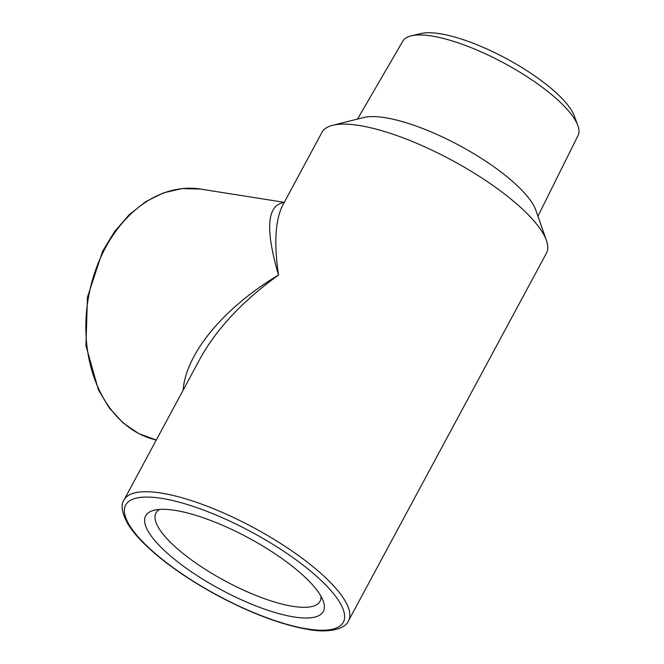 <?xml version="1.0" encoding="UTF-8"?>
<svg xmlns="http://www.w3.org/2000/svg" width="664" height="664" viewBox="0 0 664 664"><rect width="100%" height="100%" fill="white"/><g stroke="black" fill="none" stroke-linecap="round" stroke-linejoin="round"><path stroke-width="1" d="M577.796 125.38L574.294 115.926A91.541 26.61 -151.7 0 0 506.416 58.631A91.541 26.61 -151.7 0 0 421.225 33.499L411.406 35.781A99.509 28.925 28.3 0 1 556.822 99.102A99.509 28.925 28.3 0 1 577.796 125.38A99.509 28.925 28.3 0 1 578.045 135.498L537.931 216.24M357.498 119.08L402.824 41.143A99.509 28.925 28.3 0 1 411.406 35.781M348.476 620.823A127.463 37.051 -151.7 0 0 253.814 527.772A127.463 37.051 -151.7 0 0 124.019 499.967C120.524 504.997 121.836 513.023 127.936 524.062C131.339 529.598 136.07 535.466 142.137 541.683C160.73 560.35 185.87 578.303 217.568 595.533C251.639 613.627 281.951 624.948 308.494 629.505C327.883 633.265 345.604 629.09 348.476 620.823L546.406 253.233A127.463 37.051 -151.7 0 0 546.439 240.459L535.823 210.239A102.621 29.83 -151.7 0 0 514.044 182.733A102.621 29.83 -151.7 0 0 363.664 117.536L332.589 125.313A127.463 37.051 -151.7 0 0 321.949 132.368L282.822 205.027M320.986 596.297A93.151 27.083 28.3 0 1 320.015 601.302A93.151 27.083 28.3 0 1 292.899 606.348A93.151 27.083 28.3 0 1 198.071 564.574A93.151 27.083 28.3 0 1 155.982 512.981A93.151 27.083 28.3 0 1 159.626 509.412M175.039 510.359A100.878 29.324 -151.7 0 0 154.098 510.242A100.878 29.324 -151.7 0 0 220.589 589.474A100.878 29.324 -151.7 0 0 323.343 601.368A100.878 29.324 -151.7 0 0 265.094 547.435A100.878 29.324 -151.7 0 0 175.039 510.359M284.142 202.578C266.961 204.819 265.085 228.972 278.507 275.045C223.735 307.731 185.887 353.422 183.106 390.224M546.439 240.459A127.463 37.051 -151.7 0 0 519.381 206.297A127.463 37.051 -151.7 0 0 332.589 125.313M124.019 499.967L199.997 358.859C216.597 328.788 242.767 300.85 278.507 275.045C273.834 243.14 275.269 219.809 282.814 205.043M307.341 628.941A123.604 35.931 28.3 0 1 126.517 519.671A123.604 35.931 28.3 0 1 269.617 542.339A123.604 35.931 28.3 0 1 307.341 628.941M156.297 440.024A127.463 93.831 -81 0 1 105.518 247.639A127.463 93.831 -81 0 1 200.594 189.082L182.06 188.584L163.51 192.85L145.673 201.682L129.198 214.729L114.665 231.47L102.588 251.299L87.449 297.198L85.955 345.695L98.347 389.702L109.294 407.97L122.948 422.81L138.809 433.642L156.289 440.024M284.275 202.337L200.594 189.082"/></g></svg>
